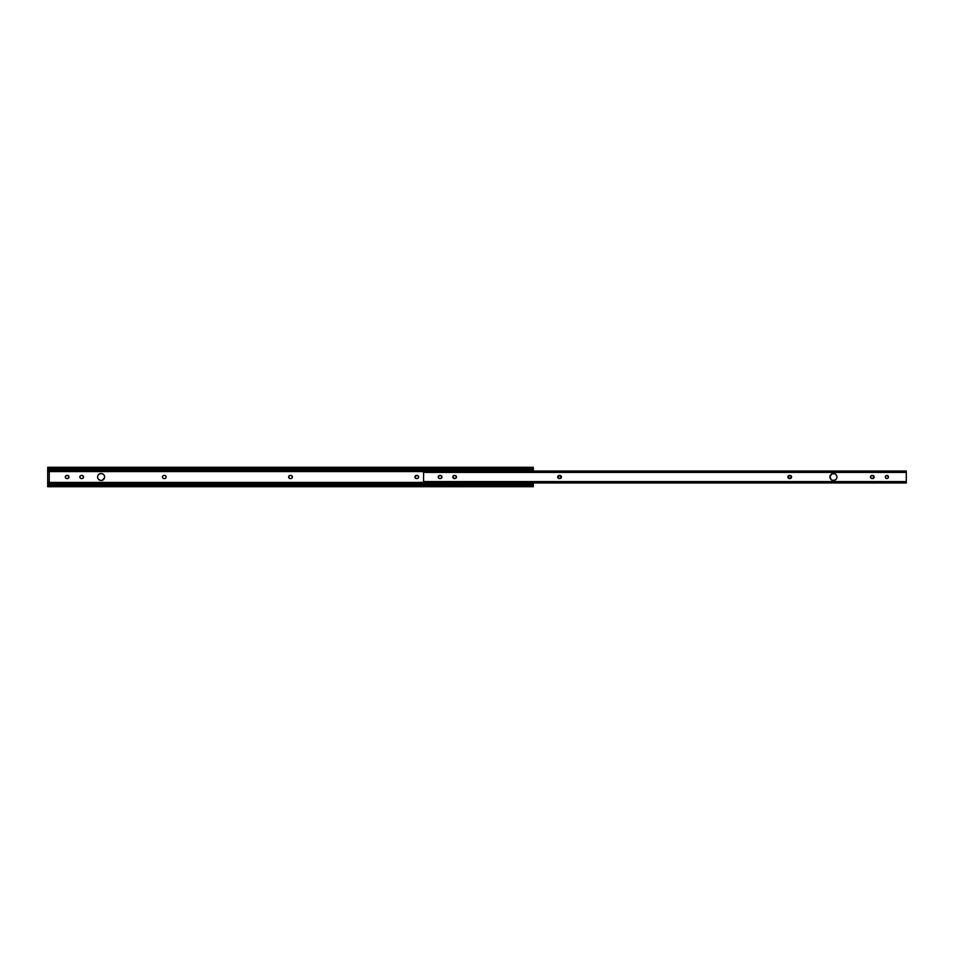 <?xml version="1.0" encoding="UTF-8"?>
<svg xmlns="http://www.w3.org/2000/svg" width="954" height="954" viewBox="0 0 954 954"><rect width="100%" height="100%" fill="white"/><g stroke="black" fill="none" stroke-linecap="round" stroke-linejoin="round"><path stroke-width="1.43" d="M289.634 478.431L290.231 478.55L289.634 478.431A1.55 1.55 0 0 0 290.231 478.55A1.55 1.55 0 0 1 288.668 477A1.55 1.55 0 0 0 289.622 478.431M415.205 477.871A1.55 1.55 0 0 0 416.493 478.55A1.55 1.55 0 0 1 414.93 477A1.55 1.55 0 0 0 415.193 477.859L415.896 478.431M104.618 476.988A3.494 3.494 0 0 0 104.546 476.32L104.618 477A3.494 3.494 0 0 1 101.124 480.494A3.494 3.494 0 0 1 97.618 477A3.494 3.494 0 0 1 101.124 473.506A3.494 3.494 0 0 1 104.618 477L104.546 477.68A3.494 3.494 0 0 0 104.618 477.012M104.546 476.308A3.494 3.494 0 0 0 104.356 475.676L104.022 475.056M104.344 475.652A3.494 3.494 0 0 0 97.892 475.652M97.69 476.32L97.618 477A3.494 3.494 0 0 1 97.69 476.32L97.892 475.664A3.494 3.494 0 0 0 97.69 476.308M65.969 475.712A1.55 1.55 0 0 0 65.277 477A1.55 1.55 0 0 1 66.84 475.45L67.412 475.45A1.55 1.55 0 0 1 68.008 475.569L66.84 475.45A1.55 1.55 0 0 0 66.243 475.557L66.243 475.569A1.55 1.55 0 0 0 65.969 475.712L65.277 477A1.55 1.55 0 0 0 66.84 478.55A1.55 1.55 0 0 1 65.277 477L65.969 478.288M80.541 475.712L80.112 476.141A1.55 1.55 0 0 0 80.112 477.859L80.804 478.431A1.55 1.55 0 0 0 81.4 478.55A1.55 1.55 0 0 1 79.85 477L79.969 476.404L79.85 477A1.55 1.55 0 0 1 81.4 475.45L81.4 475.45A1.55 1.55 0 0 0 80.804 475.569L81.102 475.474M162.442 476.702L162.407 477A1.55 1.55 0 0 0 163.957 478.55A1.55 1.55 0 0 1 162.407 477L162.526 477.596M165.984 476.404L165.638 475.903A1.55 1.55 0 0 0 165.137 475.569L163.957 475.45A1.55 1.55 0 0 0 162.407 477A1.55 1.55 0 0 1 163.957 475.45L164.541 475.45A1.55 1.55 0 0 1 166.103 477A1.55 1.55 0 0 1 164.541 478.55L165.137 478.431A1.55 1.55 0 0 0 165.638 478.097L165.984 477.596M164.541 478.55L163.098 478.288L164.541 478.55A1.55 1.55 0 0 0 165.137 478.431M82.843 475.712A1.55 1.55 0 0 0 81.984 475.45L82.855 475.712L81.984 475.45A1.55 1.55 0 0 1 83.535 477A1.55 1.55 0 0 1 81.984 478.55L81.984 478.55A1.55 1.55 0 0 0 82.581 478.443L82.581 478.431A1.55 1.55 0 0 0 82.843 478.288M81.4 478.55L80.541 478.288M68.855 476.404L68.855 477.596L68.283 475.712M68.283 478.288L68.855 477.596M67.722 478.526L68.008 478.431A1.55 1.55 0 0 1 67.412 478.55L66.243 478.431L67.412 478.55A1.55 1.55 0 0 0 68.974 477A1.55 1.55 0 0 0 67.412 475.45M98.214 475.056L99.776 473.768L98.214 475.056M102.46 473.768L103.592 474.532L101.804 473.566L99.776 473.768M104.022 478.944L102.46 480.232L104.546 477.68M99.776 480.232L98.214 478.944L100.432 480.434L102.46 480.232M97.69 477.692A3.494 3.494 0 0 0 97.88 478.324L98.214 478.944M418.365 476.129A1.55 1.55 0 0 0 417.077 475.45L417.077 475.45A1.55 1.55 0 0 1 418.627 477A1.55 1.55 0 0 1 417.077 478.55L416.182 478.526L417.077 478.55A1.55 1.55 0 0 0 417.935 478.3L418.627 477L417.673 475.569M415.896 475.569L415.193 477.859M417.673 478.431L417.935 478.288A1.55 1.55 0 0 0 418.365 477.871M291.399 475.569L290.803 475.45A1.55 1.55 0 0 1 292.365 477A1.55 1.55 0 0 1 290.803 478.55L290.803 478.55A1.55 1.55 0 0 0 292.091 477.871M292.246 476.404L292.246 477.596L291.912 475.903M289.622 475.569A1.55 1.55 0 0 0 289.36 475.7L288.668 477L289.36 478.288M533.334 486.027L533.334 486.707L533.334 485.669L47.7 485.669L47.7 484.799L533.334 484.799L533.334 483.618L529.935 483.618L533.334 483.618L533.334 482.951L533.334 484.799L47.7 484.799L47.7 483.618L425.043 483.618L47.7 483.618L47.7 482.426L423.576 482.426L47.7 482.426L47.7 471.574L423.576 471.574L47.7 471.574L47.7 468.331L533.334 468.331L533.334 467.293L47.7 467.293L47.7 468.331L533.334 468.331L533.334 469.201L47.7 469.201L533.334 469.201L533.334 470.382L529.935 470.382L533.334 470.382L533.334 471.026L533.334 467.293M415.193 476.141A1.55 1.55 0 0 0 414.93 477A1.55 1.55 0 0 1 416.493 475.45L416.493 475.45A1.55 1.55 0 0 0 415.205 476.129M97.618 477L97.69 477.68A3.494 3.494 0 0 1 97.618 477.012M82.855 478.288L83.535 477L82.855 475.712A1.55 1.55 0 0 1 82.855 478.288M533.334 486.385L533.334 484.799L533.334 485.669L47.7 485.669L47.7 486.707L47.7 482.152L49.25 482.152L49.25 471.848L47.7 471.848L47.7 470.382L425.043 470.382L47.7 470.382L47.7 467.293M165.841 477.859A1.55 1.55 0 0 0 165.841 476.141M165.137 475.569A1.55 1.55 0 0 0 164.541 475.45M68.712 477.859A1.55 1.55 0 0 0 68.712 476.141M97.892 478.348A3.494 3.494 0 0 0 104.344 478.348M104.356 478.324A3.494 3.494 0 0 0 104.546 477.692M418.603 477.298A1.55 1.55 0 0 0 418.603 476.702M292.103 477.859A1.55 1.55 0 0 0 292.103 476.141M292.091 476.129A1.55 1.55 0 0 0 290.803 475.45M289.36 475.712A1.55 1.55 0 0 0 288.668 477A1.55 1.55 0 0 1 290.231 475.45M47.7 471.848L49.25 471.848L49.25 482.152L47.7 482.152L47.7 471.848M788.016 477.596A1.55 1.55 0 0 0 789.459 478.55A1.55 1.55 0 0 1 787.897 477A1.55 1.55 0 0 1 789.459 475.45A1.55 1.55 0 0 0 788.016 476.404L788.863 478.431L791.474 477.596L790.639 475.569L788.016 476.404M438.697 475.903L438.28 477.298L439.21 478.431A1.55 1.55 0 0 0 439.806 478.55L441.487 478.097L441.821 476.404L440.688 475.474L438.697 475.903A1.55 1.55 0 0 0 438.244 477A1.55 1.55 0 0 1 439.806 475.45A1.55 1.55 0 0 0 438.709 475.891M452.816 477A1.55 1.55 0 0 1 454.366 475.45A1.55 1.55 0 0 0 452.816 477L454.366 478.55L455.821 478.288L456.501 477L454.951 475.45L453.508 475.712L452.816 477A1.55 1.55 0 0 0 454.366 478.55A1.55 1.55 0 0 1 452.816 477M557.828 477.596A1.55 1.55 0 0 0 559.271 478.55A1.55 1.55 0 0 1 557.708 477A1.55 1.55 0 0 1 559.271 475.45A1.55 1.55 0 0 0 557.828 476.404L558.674 478.431L561.286 477.596L560.439 475.569L557.828 476.404M830.028 477.692A3.494 3.494 0 0 0 836.36 478.944L836.885 477.68A3.494 3.494 0 0 0 836.956 477.012A3.494 3.494 0 0 1 833.45 480.494A3.494 3.494 0 0 1 829.956 477A3.494 3.494 0 0 0 830.028 477.668L830.028 476.32L830.982 479.468M871.157 478.288A1.55 1.55 0 0 0 872.016 478.55A1.55 1.55 0 0 1 870.465 477L871.706 478.526L874.031 477.596L873.459 475.712L871.145 475.712A1.55 1.55 0 0 0 870.919 475.903L870.728 476.141A1.55 1.55 0 0 0 870.585 476.404L870.465 477A1.55 1.55 0 0 1 872.016 475.45A1.55 1.55 0 0 0 871.157 475.712M885.586 477.871A1.55 1.55 0 0 0 886.874 478.55L887.971 478.097A1.55 1.55 0 0 0 888.424 477A1.55 1.55 0 0 1 886.874 478.55A1.55 1.55 0 0 1 885.324 477A1.55 1.55 0 0 0 885.586 477.859L886.874 478.55A1.55 1.55 0 0 0 887.971 478.109M836.36 478.944L834.798 480.232L836.36 478.944M832.115 480.232L834.798 480.232M830.552 475.056L832.115 473.768L830.028 476.32A3.494 3.494 0 0 0 829.956 476.988A3.494 3.494 0 0 1 833.45 473.506A3.494 3.494 0 0 1 836.956 477A3.494 3.494 0 0 0 836.885 476.32L835.931 474.532M834.798 473.768L832.115 473.768M423.576 482.974L906.3 482.974L906.3 481.579L423.576 481.579L423.576 482.915M906.3 482.772L906.3 481.579L423.576 481.579L423.576 472.421L906.3 472.421L906.3 481.579L906.3 471.073M438.709 478.109A1.55 1.55 0 0 0 439.198 478.431L439.496 478.526M887.971 478.097L888.401 476.702L887.172 475.474L885.586 476.141L885.586 477.859M423.576 482.796L423.576 471.026L423.576 472.421L906.3 472.421L906.3 471.204M885.586 476.141A1.55 1.55 0 0 0 885.324 477A1.55 1.55 0 0 1 886.874 475.45A1.55 1.55 0 0 1 888.424 477A1.55 1.55 0 0 0 887.983 475.903M887.971 475.891A1.55 1.55 0 0 0 885.586 476.129M872.6 478.55A1.55 1.55 0 0 0 873.196 475.569A1.55 1.55 0 0 0 872.6 475.45A1.55 1.55 0 0 1 874.15 477A1.55 1.55 0 0 1 872.6 478.55L872.016 478.55M870.465 477A1.55 1.55 0 0 0 870.716 477.859M836.36 475.056A3.494 3.494 0 0 0 830.028 476.308M561.143 476.141A1.55 1.55 0 0 0 559.855 475.45A1.55 1.55 0 0 1 561.405 477A1.55 1.55 0 0 1 559.855 478.55A1.55 1.55 0 0 0 561.143 477.859M561.369 477.298A1.55 1.55 0 0 0 561.369 476.702M456.239 476.141A1.55 1.55 0 0 0 454.951 475.45A1.55 1.55 0 0 1 456.501 477A1.55 1.55 0 0 1 454.951 478.55A1.55 1.55 0 0 0 456.239 477.859M456.477 477.298A1.55 1.55 0 0 0 456.477 476.702M441.666 476.129A1.55 1.55 0 0 0 440.378 475.45A1.55 1.55 0 0 1 441.94 477A1.55 1.55 0 0 1 440.378 478.55A1.55 1.55 0 0 0 441.666 477.871M441.678 477.859A1.55 1.55 0 0 0 441.678 476.141M440.378 478.55L439.806 478.55A1.55 1.55 0 0 1 438.244 477A1.55 1.55 0 0 0 438.697 478.097M791.331 476.141A1.55 1.55 0 0 0 790.043 475.45A1.55 1.55 0 0 1 791.593 477A1.55 1.55 0 0 1 790.043 478.55A1.55 1.55 0 0 0 791.331 477.859M791.57 477.298A1.55 1.55 0 0 0 791.57 476.702M425.043 469.201L425.043 470.036L529.935 470.036L529.935 469.201M529.935 470.036L425.043 470.036M529.935 471.026L425.043 471.026M529.935 471.312L529.935 470.596L425.043 470.596L425.043 471.312M425.043 482.974L529.935 482.974M425.043 482.688L425.043 483.404L529.935 483.404L425.043 483.487L529.935 483.487L425.043 483.964L529.935 483.964L529.935 484.799M425.043 483.964L425.043 484.799M529.935 469.082L529.935 470.107M529.935 482.688L529.935 483.964M529.935 483.893L529.935 484.918M425.043 469.082L425.043 470.107M425.043 483.893L425.043 484.918M533.334 486.707L47.7 486.707M423.576 471.026L906.3 471.026"/></g></svg>
